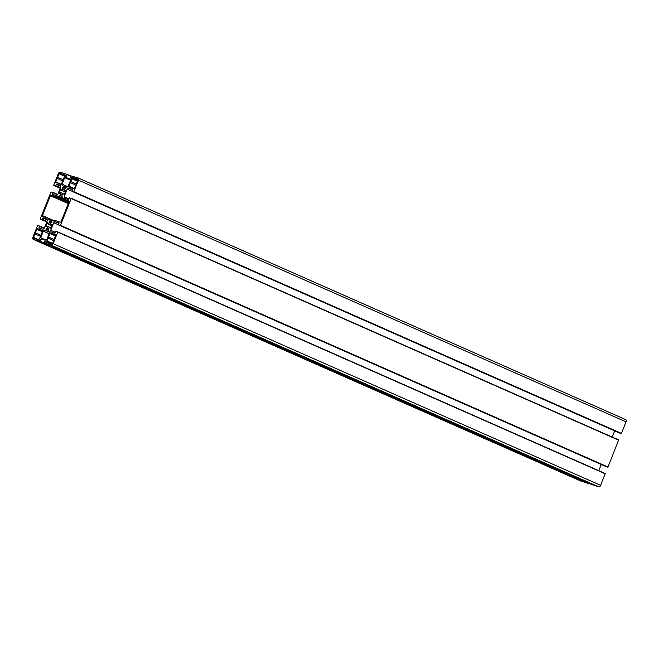 <?xml version="1.0" encoding="UTF-8"?>
<svg xmlns="http://www.w3.org/2000/svg" width="659" height="659" viewBox="0 0 659 659"><rect width="100%" height="100%" fill="white"/><g stroke="black" fill="none" stroke-linecap="round" stroke-linejoin="round"><path stroke-width="0.99" d="M59.022 193.128L60.513 192.576A2.941 1.713 -66.2 0 0 60.768 194.092L59.607 195.665L61.954 196.423L62.193 194.545A2.941 1.713 -66.2 0 0 63.462 193.524L64.22 194.809L65.9 190.599L64.409 191.151A2.941 1.713 -66.2 0 0 64.154 189.635L65.463 187.939L62.934 187.123L62.729 189.182A2.941 1.713 -66.2 0 0 61.46 190.204L60.702 188.919L59.31 193.252M62.523 174.083L61.995 174.421L61.864 173.877L59.755 173.193A0.807 0.47 -66.2 0 0 59.005 173.795L55.751 181.933A0.807 0.47 -66.2 0 0 55.9 182.823L58.536 183.177L58.667 183.721L60.785 184.405A0.807 0.47 -66.2 0 0 61.534 183.803L64.491 176.406L65.208 176.39L65.76 175.385L62.523 174.083L65.719 175.492M57.16 178.416L62.704 180.863M57.597 177.312L62.885 179.652M33.551 237.438A0.807 0.47 -66.2 0 0 33.7 238.327L36.344 238.682L36.467 239.225L39.664 240.255L40.215 239.25L39.631 238.558L42.588 231.161A0.807 0.47 -66.2 0 0 42.44 230.271L39.795 229.925L39.664 229.373L37.555 228.689A0.807 0.47 -66.2 0 0 36.805 229.299L33.551 237.438L39.804 240.197L36.344 238.682M34.96 233.912L40.512 236.367M35.397 232.816L40.685 235.156M40.323 229.587L42.67 230.625M50.381 195.723L42.44 215.592A0.807 0.47 -66.2 0 0 42.588 216.49L47.547 218.088A1.615 0.939 113.8 0 1 47.596 218.104A1.615 0.939 113.8 0 1 48 218.73L48.008 218.755A1.615 0.939 -66.2 0 0 48.412 219.381A1.615 0.939 -66.2 0 0 48.461 219.398L53.75 221.103A1.615 0.939 -66.2 0 0 54.557 220.872L54.573 220.856A1.615 0.939 113.8 0 1 55.389 220.617L60.34 222.223A0.807 0.47 -66.2 0 0 61.089 221.622L69.038 201.753A0.807 0.47 -66.2 0 0 68.915 200.871L63.931 199.257A1.615 0.939 113.8 0 1 63.874 199.232A1.615 0.939 113.8 0 1 63.47 198.614A1.615 0.939 -66.2 0 0 63.058 197.964A1.615 0.939 -66.2 0 0 63.009 197.947L57.728 196.242A1.615 0.939 -66.2 0 0 56.921 196.473L56.896 196.489A1.615 0.939 113.8 0 1 56.089 196.72L51.13 195.122A0.807 0.47 -66.2 0 0 50.381 195.723L68.289 203.623M52.456 224.217L50.965 224.768A2.941 1.713 -66.2 0 0 50.71 223.253L51.863 221.679L49.516 220.922L49.285 222.791A2.941 1.713 -66.2 0 0 48.016 223.821L47.25 222.536L45.57 226.737L47.069 226.194A2.941 1.713 -66.2 0 0 47.316 227.701L46.015 229.398L48.544 230.222L48.741 228.162A2.941 1.713 -66.2 0 0 50.01 227.141L50.776 228.418L52.456 224.217M51.723 244.151A0.807 0.47 -66.2 0 0 52.473 243.55L55.727 235.411A0.807 0.47 -66.2 0 0 55.578 234.513L52.934 234.167L52.802 233.624L50.685 232.94A0.807 0.47 -66.2 0 0 49.944 233.541L46.987 240.939L46.039 241.136L45.751 242.224L48.947 243.253L49.474 242.924L49.606 243.468L51.723 244.151M48.091 238.163L53.643 240.609M48.535 237.059L53.824 239.398M53.461 233.83L55.809 234.868M75.661 178.334L75.134 178.663L75.002 178.119L71.592 177.271L71.296 178.35L71.839 178.787L68.882 186.176A0.807 0.47 -66.2 0 0 69.03 187.074L71.674 187.42L71.806 187.963L73.923 188.647A0.807 0.47 -66.2 0 0 74.665 188.046L77.927 179.907A0.807 0.47 -66.2 0 0 77.778 179.017L75.661 178.334L78.009 179.363M70.291 182.658L75.843 185.105M70.735 181.563L76.024 183.894M57.712 194.611L60.752 187.024L60.488 185.492L56.559 184.223L55.43 186.011L53.733 185.204L58.346 173.663A2.01 1.178 113.8 0 1 60.216 172.156L67.152 174.404L66.081 177.428L64.697 177.658L62.078 184.215L62.333 185.747L66.889 187.222L68.174 186.184L70.793 179.627L69.895 178.663L70.999 175.895L78.149 177.955A2.01 1.178 113.8 0 1 78.215 177.979A2.01 1.178 113.8 0 1 78.52 180.187L73.684 191.909L72.012 191.365L72.432 189.347L68.495 188.079L67.202 189.117L64.17 196.703L64.425 198.235L68.363 199.504L69.483 197.716L71.188 198.524L60.463 225.337L58.569 224.983L58.989 222.964L55.043 221.696L53.758 222.726L50.727 230.312L50.982 231.853L54.919 233.121L56.04 231.334L57.745 232.141L53.124 243.682A2.01 1.178 113.8 0 1 51.262 245.181L44.326 242.94L45.389 239.917L46.773 239.687L49.4 233.129L49.137 231.597L44.59 230.123L43.296 231.161L40.677 237.718L41.583 238.682L40.479 241.449L33.321 239.39A2.01 1.178 113.8 0 1 33.255 239.365A2.01 1.178 113.8 0 1 32.95 237.158L37.563 225.617L39.466 225.979L39.046 227.998L42.983 229.266L44.268 228.228L47.3 220.641L47.044 219.109L43.107 217.832L41.987 219.628L40.281 218.821L51.015 192L52.909 192.362L52.481 194.38L56.427 195.649L57.712 194.611M588.075 482.932L587.779 483.286L580.851 481.045A2.01 1.178 113.8 0 1 580.785 481.021A2.01 1.178 113.8 0 1 580.719 480.988M43.296 231.161L49.153 233.739M44.59 230.123L49.236 232.174M605.234 473.533L57.704 231.869L605.226 473.524L600.654 485.337A2.01 1.178 113.8 0 1 598.784 486.844L591.84 484.596M50.727 230.312L55.372 232.372M601.239 464.496L598.767 470.674M53.758 222.726L58.462 224.801M55.043 221.696L58.956 223.417M71.156 198.26L618.669 439.907L607.985 467L606.082 466.63M64.17 196.703L68.816 198.754M614.69 430.879L612.211 437.065M67.202 189.117L71.905 191.184M68.495 188.079L72.399 189.8M78.281 178.012L625.679 419.61A2.01 1.178 113.8 0 1 625.745 419.635A2.01 1.178 113.8 0 1 626.05 421.842L621.437 433.383L619.551 433.029L72.012 191.365M62.078 184.215L67.597 186.654M61.394 190.27L65.34 192.008M61.46 190.204L65.373 191.926M62.729 189.182L64.261 189.858M62.91 188.828L64.17 189.388M62.679 187.477L65.142 188.556M62.934 187.123L65.48 188.252M64.598 191.283L65.472 191.67M63.701 193.532L64.574 193.919M59.672 195.253L62.127 196.341M60.661 194.463L62.037 195.072M60.768 194.092L62.061 194.66M60.513 192.576L63.248 193.779M60.513 192.527L63.28 193.746M55.751 181.933L61.147 184.322M59.005 173.795L64.598 176.258M59.755 173.193L61.839 174.108M36.805 229.299L42.357 231.746M37.555 228.689L39.639 229.612M42.44 215.592L54.499 220.913M51.13 195.122L68.602 202.832M56.089 196.72L68.8 202.338M56.896 196.489L69.006 201.835M56.921 196.473L69.014 201.811M57.728 196.242L63.519 198.796M48.008 218.755L52.185 220.6M48 218.73L52.382 220.666M47.646 218.129L54.26 221.053M50.257 227.149L51.13 227.536M46.081 228.994L48.7 230.148M47.209 228.08L48.593 228.689M47.316 227.701L48.618 228.278M47.069 226.194L49.804 227.396M47.069 226.144L49.829 227.363M47.942 223.887L51.888 225.625M48.016 223.821L51.929 225.543M49.285 222.791L50.817 223.467M49.466 222.445L50.727 223.006M49.268 221.267L51.559 222.281M49.516 220.922L51.896 221.968M51.155 224.9L52.028 225.287M45.71 241.96L47.852 242.899M46.039 241.136L52.275 243.888M46.27 240.955L52.415 243.673M46.756 241.12L52.44 243.624M46.987 240.939L52.539 243.385M49.944 233.541L55.496 235.988M50.685 232.94L52.778 233.854M68.882 186.176L74.286 188.565M71.839 178.787L77.391 181.233M71.815 178.523L77.482 181.027L71.806 178.523M71.263 178.087L77.54 180.863M71.592 177.271L77.869 180.039M71.815 177.09L74.994 178.49M52.448 194.108L54.582 195.056M52.967 192.807L57.49 194.8M52.918 192.37L57.761 194.504L52.909 192.362M40.331 219.093L46.789 221.935L40.323 219.085M41.987 219.628L46.855 221.77M42.365 219.323L47.011 221.375M42.884 218.014L47.184 219.908M43.107 217.832L47.127 219.612M39.005 227.726L41.138 228.673M39.524 226.424L44.038 228.418M39.474 225.988L44.31 228.121L39.466 225.979M33.321 239.39L580.851 481.045M40.248 241.631L587.779 483.286M40.479 241.449L588.001 483.105M41.583 238.682L45.24 240.296M41.533 238.245L45.38 239.95L41.517 238.245M40.677 237.718L45.438 239.818M44.334 242.949L591.856 484.604L44.326 242.94M51.262 245.181L598.784 486.844M53.124 243.682L600.654 485.337M57.745 232.141L605.267 473.796M606.091 466.638L58.569 224.983L606.107 466.638M60.241 225.518L607.763 467.173M60.463 225.337L607.985 467M71.188 198.524L618.719 440.179M72.02 191.365L619.551 433.029M73.684 191.909L621.206 433.564M73.907 191.728L621.437 433.383M78.52 180.187L626.05 421.842M64.697 177.658L70.554 180.237M64.92 177.477L70.645 180.006M65.711 177.732L70.678 179.923M66.081 177.428L70.826 179.52M67.185 174.668L70.843 176.282M67.16 174.404L70.925 176.068L67.152 174.404M53.774 185.476L60.233 188.326L53.766 185.467M55.43 186.011L60.299 188.153M55.809 185.706L60.455 187.757M56.328 184.405L60.628 186.299M56.559 184.223L60.579 185.995M61.279 190.286L65.315 192.066M64.467 191.316L65.447 191.744M63.635 193.441L64.598 193.861M60.447 192.412L63.33 193.68M61.995 174.421L65.521 175.978M58.536 183.177L61.139 184.322M39.795 229.925L42.588 231.161M47.596 218.104L54.269 221.053M50.191 227.058L51.147 227.479M47.003 226.029L49.886 227.297M47.835 223.903L51.872 225.683M51.023 224.933L51.995 225.362M49.474 242.924L52.077 244.069M52.934 234.167L55.727 235.403M71.674 187.42L74.278 188.565M75.134 178.663L77.927 179.899M33.255 239.365L580.785 481.021M71.147 198.26L618.677 439.915M78.215 177.979L625.745 419.635"/></g></svg>
